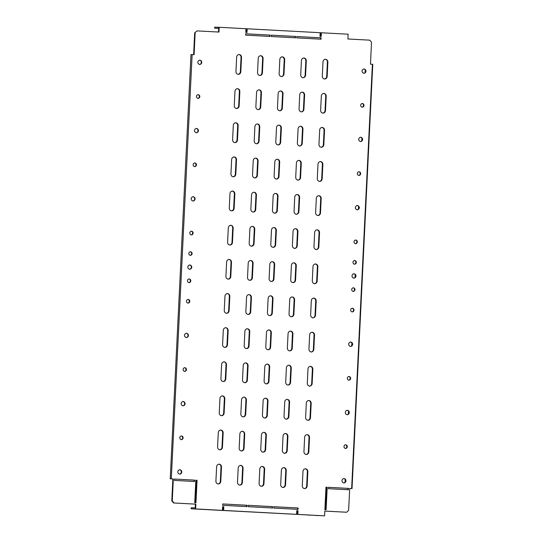 <?xml version="1.0" encoding="UTF-8"?>
<svg xmlns="http://www.w3.org/2000/svg" width="543" height="543" viewBox="0 0 543 543"><rect width="100%" height="100%" fill="white"/><g stroke="black" fill="none" stroke-linecap="round" stroke-linejoin="round"><path stroke-width="0.81" d="M179.774 437.712A1.88 1.677 -88.2 0 1 183.12 437.889A1.88 1.677 -88.2 0 1 179.774 437.712M181.267 435.934A1.88 1.677 -88.2 0 1 181.158 439.654M183.113 369.444A1.88 1.677 -88.2 0 1 186.459 369.62A1.88 1.677 -88.2 0 1 183.113 369.444M184.606 367.665A1.88 1.677 -88.2 0 1 184.498 371.385M186.453 301.175A1.88 1.677 -88.2 0 1 189.799 301.351A1.88 1.677 -88.2 0 1 186.453 301.175M187.946 299.397A1.88 1.677 -88.2 0 1 187.83 303.116M187.45 280.69A1.88 1.677 -88.2 0 1 190.797 280.874A1.88 1.677 -88.2 0 1 187.45 280.69M188.95 278.912A1.88 1.677 -88.2 0 1 188.835 282.638M199.81 96.613A1.88 1.677 91.8 0 0 196.464 96.43A1.88 1.677 91.8 0 0 199.81 96.613M197.849 98.378A1.88 1.677 91.8 0 0 197.964 94.652M196.471 164.882A1.88 1.677 91.8 0 0 193.125 164.699A1.88 1.677 91.8 0 0 196.471 164.882M194.509 166.647A1.88 1.677 91.8 0 0 194.625 162.927M193.132 233.151A1.88 1.677 91.8 0 0 189.785 232.974A1.88 1.677 91.8 0 0 193.132 233.151M191.17 234.915A1.88 1.677 91.8 0 0 191.285 231.196M192.127 253.629A1.88 1.677 91.8 0 0 188.788 253.452A1.88 1.677 91.8 0 0 192.127 253.629M190.165 255.393A1.88 1.677 91.8 0 0 190.281 251.674M181.138 403.558A2.22 1.982 -88.2 0 1 185.088 403.775A2.22 1.982 -88.2 0 1 181.138 403.558M182.95 401.453A2.22 1.982 -88.2 0 1 182.815 405.865M184.477 335.289A2.22 1.982 -88.2 0 1 188.428 335.506A2.22 1.982 -88.2 0 1 184.477 335.289M186.29 333.185A2.22 1.982 -88.2 0 1 186.154 337.597M187.817 267.02A2.22 1.982 -88.2 0 1 191.767 267.231A2.22 1.982 -88.2 0 1 187.817 267.02M189.629 264.916A2.22 1.982 -88.2 0 1 189.493 269.328M191.156 198.752A2.22 1.982 -88.2 0 1 195.107 198.962A2.22 1.982 -88.2 0 1 191.156 198.752M192.969 196.647A2.22 1.982 -88.2 0 1 192.833 201.059M194.496 130.483A2.22 1.982 -88.2 0 1 198.446 130.693A2.22 1.982 -88.2 0 1 194.496 130.483M196.308 128.379A2.22 1.982 -88.2 0 1 196.172 132.784M197.835 62.214A2.22 1.982 -88.2 0 1 201.786 62.425A2.22 1.982 -88.2 0 1 197.835 62.214M199.648 60.11A2.22 1.982 -88.2 0 1 199.512 64.515M177.799 471.833A2.22 1.982 -88.2 0 1 181.756 472.043A2.22 1.982 -88.2 0 1 177.799 471.833M179.611 469.722A2.22 1.982 -88.2 0 1 179.475 474.134M360.667 105.247A1.88 1.677 -88.2 0 1 364.014 105.423A1.88 1.677 -88.2 0 1 360.667 105.247M362.167 103.469A1.88 1.677 -88.2 0 1 362.052 107.188M357.328 173.516A1.88 1.677 -88.2 0 1 360.674 173.692A1.88 1.677 -88.2 0 1 357.328 173.516M358.828 171.737A1.88 1.677 -88.2 0 1 358.713 175.457M353.988 241.784A1.88 1.677 -88.2 0 1 357.335 241.968A1.88 1.677 -88.2 0 1 353.988 241.784M355.489 240.006A1.88 1.677 -88.2 0 1 355.373 243.726M352.991 262.269A1.88 1.677 -88.2 0 1 356.337 262.445A1.88 1.677 -88.2 0 1 352.991 262.269M354.484 260.491A1.88 1.677 -88.2 0 1 354.375 264.21M347.323 446.706A1.88 1.677 91.8 0 0 343.977 446.522A1.88 1.677 91.8 0 0 347.323 446.706M345.362 448.47A1.88 1.677 91.8 0 0 345.477 444.751M350.663 378.437A1.88 1.677 91.8 0 0 347.316 378.254A1.88 1.677 91.8 0 0 350.663 378.437M348.701 380.202A1.88 1.677 91.8 0 0 348.816 376.475M354.002 310.168A1.88 1.677 91.8 0 0 350.656 309.985A1.88 1.677 91.8 0 0 354.002 310.168M352.04 311.933A1.88 1.677 91.8 0 0 352.149 308.207M355 289.684A1.88 1.677 91.8 0 0 351.66 289.507A1.88 1.677 91.8 0 0 355 289.684M353.038 291.448A1.88 1.677 91.8 0 0 353.154 287.729M349.298 412.585A2.22 1.982 91.8 0 0 345.341 412.375A2.22 1.982 91.8 0 0 349.298 412.585M347.018 414.676A2.22 1.982 91.8 0 0 347.153 410.27M345.959 480.854A2.22 1.982 91.8 0 0 342.002 480.643A2.22 1.982 91.8 0 0 345.959 480.854M343.678 482.951A2.22 1.982 91.8 0 0 343.814 478.539M311.078 515.178L307.854 515.035L311.078 515.178M318.68 515.585L315.456 515.443L318.68 515.585M204.65 509.463L201.426 509.327L204.65 509.463M197.048 509.056L193.824 508.92L197.048 509.056M218.686 28.385L217.329 28.297L218.686 28.345M352.638 344.316A2.22 1.982 91.8 0 0 348.681 344.106A2.22 1.982 91.8 0 0 352.638 344.316M350.357 346.407A2.22 1.982 91.8 0 0 350.493 342.002M355.977 276.048A2.22 1.982 91.8 0 0 352.02 275.837A2.22 1.982 91.8 0 0 355.977 276.048M353.697 278.138A2.22 1.982 91.8 0 0 353.832 273.726M359.31 207.779A2.22 1.982 91.8 0 0 355.36 207.569A2.22 1.982 91.8 0 0 359.31 207.779M357.036 209.869A2.22 1.982 91.8 0 0 357.172 205.458M362.649 139.51A2.22 1.982 91.8 0 0 358.699 139.293A2.22 1.982 91.8 0 0 362.649 139.51M360.376 141.601A2.22 1.982 91.8 0 0 360.511 137.189M365.989 71.242A2.22 1.982 91.8 0 0 362.038 71.024A2.22 1.982 91.8 0 0 365.989 71.242M363.715 73.332A2.22 1.982 91.8 0 0 363.851 68.92M324.816 511.085L346.705 512.246L348.633 510.298L349.699 488.449L351.647 488.557L372.396 64.257L370.455 64.155L371.521 42.306L369.797 40.162L347.9 38.987L348.138 34.209L321.375 32.77L321.198 36.456L319.983 36.395L320.16 32.709L247.18 28.786L247.004 32.478L245.782 32.41L245.965 28.725L219.209 27.286L218.972 32.064L197.075 30.89L194.686 32.824L197.075 30.89M245.911 29.777L246.665 29.797L246.536 32.451M245.965 28.752L247.18 28.786M320.112 33.761L320.865 33.781L320.73 36.435M320.16 32.736L321.375 32.77M296.607 514.35L296.783 510.664L297.998 510.725L297.822 514.411L223.628 510.434L223.804 506.748L223.343 506.728L223.207 509.395L222.46 509.368M297.537 510.712L297.408 513.373L296.654 513.352M223.628 510.434L195.65 508.927L195.88 504.148L173.522 502.961L171.798 500.816L172.871 478.967L173.332 478.98L170.224 478.824L190.98 54.531L192.141 54.585L171.289 478.885L172.871 478.967M222.406 510.366L222.589 506.68L223.804 506.748M327.171 76.38L327.87 62.038A2.735 2.437 91.8 0 0 323.01 61.78L322.304 76.115A2.735 2.437 91.8 0 0 327.171 76.38L326.71 76.359L327.409 62.024A2.735 2.437 91.8 0 0 325.291 59.18M324.422 78.959A2.735 2.437 91.8 0 0 326.71 76.359M325.501 110.514L326.2 96.172A2.735 2.437 91.8 0 0 321.341 95.914L320.635 110.249A2.735 2.437 91.8 0 0 325.501 110.514L325.04 110.494L325.739 96.159A2.735 2.437 91.8 0 0 323.621 93.315M322.752 113.093A2.735 2.437 91.8 0 0 325.04 110.494M323.832 144.648L324.538 130.306A2.735 2.437 91.8 0 0 319.671 130.048L318.965 144.384A2.735 2.437 91.8 0 0 323.832 144.648L323.37 144.635L324.069 130.293A2.735 2.437 91.8 0 0 321.951 127.449M321.083 147.228A2.735 2.437 91.8 0 0 323.37 144.635M322.162 178.783L322.868 164.448A2.735 2.437 91.8 0 0 318.001 164.183L317.295 178.518A2.735 2.437 91.8 0 0 322.162 178.783L321.7 178.769L322.399 164.427A2.735 2.437 91.8 0 0 320.282 161.583M319.413 181.362A2.735 2.437 91.8 0 0 321.7 178.769M320.492 212.917L321.198 198.582A2.735 2.437 91.8 0 0 316.331 198.317L315.626 212.652A2.735 2.437 91.8 0 0 320.492 212.917L320.031 212.904L320.73 198.562A2.735 2.437 91.8 0 0 318.612 195.724M317.743 215.496A2.735 2.437 91.8 0 0 320.031 212.904M318.822 247.051L319.528 232.716A2.735 2.437 91.8 0 0 314.662 232.452L313.963 246.787A2.735 2.437 91.8 0 0 318.822 247.051L318.361 247.038L319.06 232.703A2.735 2.437 91.8 0 0 316.942 229.859M316.074 249.631A2.735 2.437 91.8 0 0 318.361 247.038M317.153 281.186L317.859 266.851A2.735 2.437 91.8 0 0 312.992 266.586L312.293 280.921A2.735 2.437 91.8 0 0 317.153 281.186L316.691 281.172L317.39 266.837A2.735 2.437 91.8 0 0 315.273 263.993M314.404 283.765A2.735 2.437 91.8 0 0 316.691 281.172M315.483 315.32L316.189 300.985A2.735 2.437 91.8 0 0 311.322 300.72L310.623 315.062A2.735 2.437 91.8 0 0 315.483 315.32L315.021 315.307L315.721 300.971A2.735 2.437 91.8 0 0 313.603 298.127M312.734 317.906A2.735 2.437 91.8 0 0 315.021 315.307M313.813 349.454L314.519 335.119A2.735 2.437 91.8 0 0 309.653 334.855L308.953 349.197A2.735 2.437 91.8 0 0 313.813 349.454L313.352 349.441L314.051 335.106A2.735 2.437 91.8 0 0 311.933 332.262M311.064 352.04A2.735 2.437 91.8 0 0 313.352 349.441M312.144 383.589L312.849 369.254A2.735 2.437 91.8 0 0 307.983 368.989L307.284 383.331A2.735 2.437 91.8 0 0 312.144 383.589L311.682 383.575L312.381 369.24A2.735 2.437 91.8 0 0 310.263 366.396M309.401 386.175A2.735 2.437 91.8 0 0 311.682 383.575M310.481 417.723L311.18 403.388A2.735 2.437 91.8 0 0 306.313 403.13L305.614 417.465A2.735 2.437 91.8 0 0 310.481 417.723L310.012 417.71L310.711 403.374A2.735 2.437 91.8 0 0 308.594 400.53M307.732 420.309A2.735 2.437 91.8 0 0 310.012 417.71M308.811 451.857L309.51 437.522A2.735 2.437 91.8 0 0 304.643 437.264L303.944 451.6A2.735 2.437 91.8 0 0 308.811 451.857L308.343 451.844L309.042 437.509A2.735 2.437 91.8 0 0 306.924 434.665M306.062 454.443A2.735 2.437 91.8 0 0 308.343 451.844M307.141 485.992L307.84 471.657A2.735 2.437 91.8 0 0 302.974 471.399L302.275 485.734A2.735 2.437 91.8 0 0 307.141 485.992L306.673 485.978L307.372 471.643A2.735 2.437 91.8 0 0 305.254 468.799M304.392 488.578A2.735 2.437 91.8 0 0 306.673 485.978M305.58 75.219L306.286 60.884A2.735 2.437 91.8 0 0 301.419 60.619L300.72 74.954A2.735 2.437 91.8 0 0 305.58 75.219L305.118 75.206L305.818 60.864A2.735 2.437 91.8 0 0 303.7 58.026M302.831 77.798A2.735 2.437 91.8 0 0 305.118 75.206M303.91 109.353L304.616 95.018A2.735 2.437 91.8 0 0 299.75 94.753L299.05 109.089A2.735 2.437 91.8 0 0 303.91 109.353L303.449 109.34L304.148 95.005A2.735 2.437 91.8 0 0 302.03 92.161M301.161 111.933A2.735 2.437 91.8 0 0 303.449 109.34M302.241 143.488L302.946 129.153A2.735 2.437 91.8 0 0 298.08 128.888L297.381 143.223A2.735 2.437 91.8 0 0 302.241 143.488L301.779 143.474L302.478 129.139A2.735 2.437 91.8 0 0 300.36 126.295M299.492 146.067A2.735 2.437 91.8 0 0 301.779 143.474M300.571 177.622L301.277 163.287A2.735 2.437 91.8 0 0 296.41 163.022L295.711 177.364A2.735 2.437 91.8 0 0 300.571 177.622L300.109 177.609L300.808 163.273A2.735 2.437 91.8 0 0 298.691 160.429M297.822 180.208A2.735 2.437 91.8 0 0 300.109 177.609M298.901 211.756L299.607 197.421A2.735 2.437 91.8 0 0 294.74 197.157L294.041 211.499A2.735 2.437 91.8 0 0 298.901 211.756L298.44 211.743L299.139 197.408A2.735 2.437 91.8 0 0 297.021 194.564M296.159 214.342A2.735 2.437 91.8 0 0 298.44 211.743M297.231 245.891L297.937 231.556A2.735 2.437 91.8 0 0 293.071 231.291L292.372 245.633A2.735 2.437 91.8 0 0 297.231 245.891L296.77 245.877L297.469 231.542A2.735 2.437 91.8 0 0 295.351 228.698M294.489 248.477A2.735 2.437 91.8 0 0 296.77 245.877M295.568 280.025L296.268 265.69A2.735 2.437 91.8 0 0 291.401 265.432L290.702 279.767A2.735 2.437 91.8 0 0 295.568 280.025L295.1 280.012L295.799 265.676A2.735 2.437 91.8 0 0 293.682 262.832M292.82 282.611A2.735 2.437 91.8 0 0 295.1 280.012M293.899 314.159L294.598 299.824A2.735 2.437 91.8 0 0 289.731 299.566L289.032 313.902A2.735 2.437 91.8 0 0 293.899 314.159L293.43 314.146L294.13 299.811A2.735 2.437 91.8 0 0 292.012 296.967M291.15 316.745A2.735 2.437 91.8 0 0 293.43 314.146M292.229 348.294L292.928 333.959A2.735 2.437 91.8 0 0 288.061 333.701L287.362 348.036A2.735 2.437 91.8 0 0 292.229 348.294L291.761 348.28L292.46 333.945A2.735 2.437 91.8 0 0 290.342 331.101M289.48 350.88A2.735 2.437 91.8 0 0 291.761 348.28M290.559 382.428L291.258 368.093A2.735 2.437 91.8 0 0 286.392 367.835L285.693 382.17A2.735 2.437 91.8 0 0 290.559 382.428L290.091 382.415L290.79 368.079A2.735 2.437 91.8 0 0 288.679 365.235M287.81 385.014A2.735 2.437 91.8 0 0 290.091 382.415M288.89 416.562L289.589 402.227A2.735 2.437 91.8 0 0 284.722 401.969L284.023 416.305A2.735 2.437 91.8 0 0 288.89 416.562L288.421 416.549L289.12 402.214A2.735 2.437 91.8 0 0 287.009 399.37M286.141 419.148A2.735 2.437 91.8 0 0 288.421 416.549M287.22 450.704L287.919 436.362A2.735 2.437 91.8 0 0 283.052 436.104L282.353 450.439A2.735 2.437 91.8 0 0 287.22 450.704L286.752 450.683L287.451 436.348A2.735 2.437 91.8 0 0 285.34 433.504M284.471 453.283A2.735 2.437 91.8 0 0 286.752 450.683M285.55 484.838L286.249 470.496A2.735 2.437 91.8 0 0 281.383 470.238L280.683 484.573A2.735 2.437 91.8 0 0 285.55 484.838L285.082 484.824L285.781 470.482A2.735 2.437 91.8 0 0 283.67 467.638M282.801 487.417A2.735 2.437 91.8 0 0 285.082 484.824M283.989 74.058L284.695 59.723A2.735 2.437 91.8 0 0 279.828 59.458L279.129 73.8A2.735 2.437 91.8 0 0 283.989 74.058L283.527 74.045L284.227 59.71A2.735 2.437 91.8 0 0 282.109 56.866M281.247 76.644A2.735 2.437 91.8 0 0 283.527 74.045M282.326 108.193L283.025 93.858A2.735 2.437 91.8 0 0 278.159 93.593L277.459 107.935A2.735 2.437 91.8 0 0 282.326 108.193L281.858 108.179L282.557 93.844A2.735 2.437 91.8 0 0 280.439 91M279.577 110.779A2.735 2.437 91.8 0 0 281.858 108.179M280.656 142.327L281.355 127.992A2.735 2.437 91.8 0 0 276.489 127.734L275.79 142.069A2.735 2.437 91.8 0 0 280.656 142.327L280.188 142.314L280.887 127.978A2.735 2.437 91.8 0 0 278.769 125.134M277.907 144.913A2.735 2.437 91.8 0 0 280.188 142.314M278.987 176.461L279.686 162.126A2.735 2.437 91.8 0 0 274.819 161.868L274.12 176.204A2.735 2.437 91.8 0 0 278.987 176.461L278.518 176.448L279.217 162.113A2.735 2.437 91.8 0 0 277.1 159.269M276.238 179.047A2.735 2.437 91.8 0 0 278.518 176.448M277.317 210.596L278.016 196.261A2.735 2.437 91.8 0 0 273.149 196.003L272.45 210.338A2.735 2.437 91.8 0 0 277.317 210.596L276.849 210.582L277.548 196.247A2.735 2.437 91.8 0 0 275.437 193.403M274.568 213.182A2.735 2.437 91.8 0 0 276.849 210.582M275.647 244.73L276.346 230.395A2.735 2.437 91.8 0 0 271.48 230.137L270.781 244.472A2.735 2.437 91.8 0 0 275.647 244.73L275.179 244.717L275.878 230.381A2.735 2.437 91.8 0 0 273.767 227.537M272.898 247.316A2.735 2.437 91.8 0 0 275.179 244.717M273.977 278.864L274.677 264.529A2.735 2.437 91.8 0 0 269.81 264.271L269.111 278.607A2.735 2.437 91.8 0 0 273.977 278.864L273.509 278.851L274.208 264.516A2.735 2.437 91.8 0 0 272.097 261.672M271.228 281.45A2.735 2.437 91.8 0 0 273.509 278.851M272.308 313.006L273.007 298.664A2.735 2.437 91.8 0 0 268.14 298.406L267.441 312.741A2.735 2.437 91.8 0 0 272.308 313.006L271.839 312.985L272.538 298.65A2.735 2.437 91.8 0 0 270.428 295.806M269.559 315.585A2.735 2.437 91.8 0 0 271.839 312.985M270.638 347.14L271.337 332.798A2.735 2.437 91.8 0 0 266.47 332.54L265.771 346.875A2.735 2.437 91.8 0 0 270.638 347.14L270.17 347.126L270.876 332.784A2.735 2.437 91.8 0 0 268.758 329.94M267.889 349.719A2.735 2.437 91.8 0 0 270.17 347.126M268.968 381.274L269.667 366.932A2.735 2.437 91.8 0 0 264.801 366.674L264.102 381.01A2.735 2.437 91.8 0 0 268.968 381.274L268.5 381.261L269.206 366.919A2.735 2.437 91.8 0 0 267.088 364.075M266.219 383.853A2.735 2.437 91.8 0 0 268.5 381.261M267.299 415.409L267.998 401.073A2.735 2.437 91.8 0 0 263.131 400.809L262.432 415.144A2.735 2.437 91.8 0 0 267.299 415.409L266.83 415.395L267.536 401.053A2.735 2.437 91.8 0 0 265.418 398.209M264.55 417.988A2.735 2.437 91.8 0 0 266.83 415.395M265.629 449.543L266.328 435.208A2.735 2.437 91.8 0 0 261.461 434.943L260.762 449.278A2.735 2.437 91.8 0 0 265.629 449.543L265.16 449.529L265.866 435.194A2.735 2.437 91.8 0 0 263.749 432.35M262.88 452.122A2.735 2.437 91.8 0 0 265.16 449.529M263.959 483.677L264.658 469.342A2.735 2.437 91.8 0 0 259.792 469.077L259.092 483.413A2.735 2.437 91.8 0 0 263.959 483.677L263.491 483.664L264.197 469.328A2.735 2.437 91.8 0 0 262.079 466.485M261.21 486.256A2.735 2.437 91.8 0 0 263.491 483.664M262.405 72.898L263.104 58.563A2.735 2.437 91.8 0 0 258.237 58.305L257.538 72.64A2.735 2.437 91.8 0 0 262.405 72.898L261.936 72.884L262.636 58.549A2.735 2.437 91.8 0 0 260.525 55.705M259.656 75.484A2.735 2.437 91.8 0 0 261.936 72.884M260.735 107.032L261.434 92.697A2.735 2.437 91.8 0 0 256.567 92.439L255.868 106.774A2.735 2.437 91.8 0 0 260.735 107.032L260.267 107.019L260.966 92.683A2.735 2.437 91.8 0 0 258.855 89.839M257.986 109.618A2.735 2.437 91.8 0 0 260.267 107.019M259.065 141.166L259.764 126.831A2.735 2.437 91.8 0 0 254.898 126.573L254.199 140.908A2.735 2.437 91.8 0 0 259.065 141.166L258.597 141.153L259.296 126.818A2.735 2.437 91.8 0 0 257.185 123.974M256.316 143.752A2.735 2.437 91.8 0 0 258.597 141.153M257.396 175.308L258.095 160.966A2.735 2.437 91.8 0 0 253.228 160.708L252.529 175.043A2.735 2.437 91.8 0 0 257.396 175.308L256.927 175.287L257.633 160.952A2.735 2.437 91.8 0 0 255.515 158.108M254.647 177.887A2.735 2.437 91.8 0 0 256.927 175.287M255.726 209.442L256.425 195.1A2.735 2.437 91.8 0 0 251.558 194.842L250.859 209.177A2.735 2.437 91.8 0 0 255.726 209.442L255.258 209.428L255.963 195.086A2.735 2.437 91.8 0 0 253.846 192.242M252.977 212.021A2.735 2.437 91.8 0 0 255.258 209.428M254.056 243.576L254.755 229.234A2.735 2.437 91.8 0 0 249.889 228.976L249.189 243.312A2.735 2.437 91.8 0 0 254.056 243.576L253.588 243.563L254.294 229.221A2.735 2.437 91.8 0 0 252.176 226.377M251.307 246.155A2.735 2.437 91.8 0 0 253.588 243.563M252.386 277.711L253.086 263.375A2.735 2.437 91.8 0 0 248.219 263.111L247.52 277.446A2.735 2.437 91.8 0 0 252.386 277.711L251.918 277.697L252.624 263.355A2.735 2.437 91.8 0 0 250.506 260.511M249.637 280.29A2.735 2.437 91.8 0 0 251.918 277.697M250.717 311.845L251.416 297.51A2.735 2.437 91.8 0 0 246.549 297.245L245.85 311.58A2.735 2.437 91.8 0 0 250.717 311.845L250.248 311.831L250.954 297.496A2.735 2.437 91.8 0 0 248.837 294.652M247.968 314.424A2.735 2.437 91.8 0 0 250.248 311.831M249.047 345.979L249.746 331.644A2.735 2.437 91.8 0 0 244.879 331.379L244.18 345.715A2.735 2.437 91.8 0 0 249.047 345.979L248.579 345.966L249.285 331.63A2.735 2.437 91.8 0 0 247.167 328.786M246.298 348.558A2.735 2.437 91.8 0 0 248.579 345.966M247.377 380.114L248.076 365.778A2.735 2.437 91.8 0 0 243.21 365.514L242.511 379.849A2.735 2.437 91.8 0 0 247.377 380.114L246.909 380.1L247.615 365.765A2.735 2.437 91.8 0 0 245.497 362.921M244.628 382.693A2.735 2.437 91.8 0 0 246.909 380.1M245.707 414.248L246.407 399.913A2.735 2.437 91.8 0 0 241.547 399.648L240.841 413.99A2.735 2.437 91.8 0 0 245.707 414.248L245.239 414.234L245.945 399.899A2.735 2.437 91.8 0 0 243.827 397.055M242.959 416.834A2.735 2.437 91.8 0 0 245.239 414.234M244.038 448.382L244.737 434.047A2.735 2.437 91.8 0 0 239.877 433.782L239.171 448.124A2.735 2.437 91.8 0 0 244.038 448.382L243.576 448.369L244.275 434.033A2.735 2.437 91.8 0 0 242.158 431.19M241.289 450.968A2.735 2.437 91.8 0 0 243.576 448.369M242.368 482.517L243.067 468.181A2.735 2.437 91.8 0 0 238.207 467.917L237.501 482.259A2.735 2.437 91.8 0 0 242.368 482.517L241.906 482.503L242.606 468.168A2.735 2.437 91.8 0 0 240.488 465.324M239.619 485.103A2.735 2.437 91.8 0 0 241.906 482.503M240.814 71.744L241.513 57.402A2.735 2.437 91.8 0 0 236.646 57.144L235.947 71.479A2.735 2.437 91.8 0 0 240.814 71.744L240.345 71.73L241.051 57.388A2.735 2.437 91.8 0 0 238.934 54.544M238.065 74.323A2.735 2.437 91.8 0 0 240.345 71.73M239.144 105.878L239.843 91.536A2.735 2.437 91.8 0 0 234.976 91.278L234.277 105.613A2.735 2.437 91.8 0 0 239.144 105.878L238.676 105.865L239.382 91.523A2.735 2.437 91.8 0 0 237.264 88.679M236.395 108.457A2.735 2.437 91.8 0 0 238.676 105.865M237.474 140.013L238.173 125.677A2.735 2.437 91.8 0 0 233.307 125.413L232.608 139.748A2.735 2.437 91.8 0 0 237.474 140.013L237.006 139.999L237.712 125.657A2.735 2.437 91.8 0 0 235.594 122.813M234.725 142.592A2.735 2.437 91.8 0 0 237.006 139.999M235.805 174.147L236.504 159.812A2.735 2.437 91.8 0 0 231.637 159.547L230.938 173.882A2.735 2.437 91.8 0 0 235.805 174.147L235.336 174.133L236.042 159.791A2.735 2.437 91.8 0 0 233.924 156.954M233.056 176.726A2.735 2.437 91.8 0 0 235.336 174.133M234.135 208.281L234.834 193.946A2.735 2.437 91.8 0 0 229.967 193.681L229.268 208.017A2.735 2.437 91.8 0 0 234.135 208.281L233.666 208.268L234.372 193.932A2.735 2.437 91.8 0 0 232.255 191.088M231.386 210.86A2.735 2.437 91.8 0 0 233.666 208.268M232.465 242.416L233.164 228.08A2.735 2.437 91.8 0 0 228.304 227.816L227.598 242.151A2.735 2.437 91.8 0 0 232.465 242.416L231.997 242.402L232.703 228.067A2.735 2.437 91.8 0 0 230.585 225.223M229.716 244.995A2.735 2.437 91.8 0 0 231.997 242.402M230.795 276.55L231.494 262.215A2.735 2.437 91.8 0 0 226.635 261.95L225.929 276.292A2.735 2.437 91.8 0 0 230.795 276.55L230.327 276.536L231.033 262.201A2.735 2.437 91.8 0 0 228.915 259.357M228.046 279.136A2.735 2.437 91.8 0 0 230.327 276.536M229.126 310.684L229.825 296.349A2.735 2.437 91.8 0 0 224.965 296.084L224.259 310.426A2.735 2.437 91.8 0 0 229.126 310.684L228.664 310.671L229.363 296.335A2.735 2.437 91.8 0 0 227.245 293.491M226.377 313.27A2.735 2.437 91.8 0 0 228.664 310.671M227.456 344.819L228.155 330.483A2.735 2.437 91.8 0 0 223.295 330.219L222.589 344.561A2.735 2.437 91.8 0 0 227.456 344.819L226.994 344.805L227.693 330.47A2.735 2.437 91.8 0 0 225.576 327.626M224.707 347.405A2.735 2.437 91.8 0 0 226.994 344.805M225.786 378.953L226.485 364.618A2.735 2.437 91.8 0 0 221.625 364.36L220.92 378.695A2.735 2.437 91.8 0 0 225.786 378.953L225.325 378.939L226.024 364.604A2.735 2.437 91.8 0 0 223.906 361.76M223.037 381.539A2.735 2.437 91.8 0 0 225.325 378.939M224.116 413.087L224.822 398.752A2.735 2.437 91.8 0 0 219.956 398.494L219.25 412.829A2.735 2.437 91.8 0 0 224.116 413.087L223.655 413.074L224.354 398.738A2.735 2.437 91.8 0 0 222.236 395.895M221.368 415.673A2.735 2.437 91.8 0 0 223.655 413.074M195.65 508.927L191.15 508.791L191.204 507.766L195.236 507.888L195.419 504.135L173.522 502.961M195.419 504.135L195.88 504.148M192.141 54.585L194.089 54.687L195.154 32.845M193.62 54.66L194.686 32.824M171.798 500.816L172.267 500.829L173.332 478.98M346.705 512.246L324.816 511.072L324.578 515.85L297.822 514.411M194.618 480.127L174.547 479.048L174.486 480.412L194.55 481.492L194.618 480.127L174.547 479.062M348.416 489.752L348.484 488.388L328.413 487.309L328.352 488.673L348.416 489.752M326.099 509.768L327.198 487.241L325.983 487.18L324.884 509.707L326.099 509.768M197.055 480.256L195.833 480.188L194.733 502.723L195.948 502.784L197.055 480.256L195.833 480.202M248.266 505.323L272.593 506.626L272.525 507.99L248.199 506.687L248.266 505.323L272.124 506.612L272.063 507.963M222.725 503.952L247.051 505.255L246.984 506.619L222.657 505.316L222.725 503.952M245.653 35.139L245.721 33.775L270.047 35.085L269.98 36.449L245.653 35.139M271.195 36.51L271.262 35.146L295.589 36.456L295.521 37.82L271.195 36.51M296.736 37.881L296.804 36.517L321.13 37.827L321.062 39.191L296.736 37.881M273.808 506.694L298.134 507.997L298.066 509.361L273.74 508.058L273.808 506.694L297.673 507.983L297.605 509.334M222.447 447.222L223.153 432.886A2.735 2.437 91.8 0 0 218.286 432.628L217.58 446.964A2.735 2.437 91.8 0 0 222.447 447.222L221.985 447.208L222.684 432.873A2.735 2.437 91.8 0 0 220.567 430.029M220.777 481.356L221.483 467.021A2.735 2.437 91.8 0 0 216.616 466.763L215.91 481.098A2.735 2.437 91.8 0 0 220.777 481.356L220.315 481.342L221.015 467.007A2.735 2.437 91.8 0 0 218.897 464.163M172.267 500.829L173.991 502.974M296.783 510.664L297.998 510.725M194.089 481.465L194.156 480.114M347.954 489.725L348.022 488.367L328.413 487.315M325.63 509.748L326.737 487.227L325.983 487.186M195.487 502.764L196.586 480.243M222.725 503.958L246.583 505.241L246.515 506.592M222.589 506.687L223.343 506.728M219.209 27.286L214.709 27.15L214.655 28.175L218.693 28.297L218.51 32.044M349.699 488.462L350.819 488.524L349.699 488.476M245.714 33.788L269.579 35.064L269.511 36.422M271.262 35.159L295.12 36.435L295.059 37.793M296.804 36.53L320.669 37.806L320.601 39.164M219.698 449.808A2.735 2.437 91.8 0 0 221.985 447.208M218.028 483.942A2.735 2.437 91.8 0 0 220.315 481.342M372.396 64.257L372.776 64.291L352.02 488.585L351.647 488.557M349.699 488.483L352.02 488.585M348.015 488.401L346.482 488.333L348.015 488.415M345.063 482.103L345.192 479.537M346.773 447.188L346.821 446.19M348.402 413.834L348.531 411.268M350.113 378.919L350.16 377.921M351.742 345.565L351.871 343M353.452 310.644L353.5 309.653M354.45 290.166L354.504 289.168M355.081 277.297L355.21 274.731M355.787 262.927L355.835 261.93M356.785 242.443L356.832 241.452M358.421 209.028L358.543 206.462M360.124 174.174L360.172 173.183M361.76 140.759L361.882 138.194M363.464 105.905L363.511 104.908M365.1 72.49L365.222 69.925M171.378 478.906L170.224 478.824M214.655 28.175L218.686 28.412M320.859 33.897L320.105 33.856M246.658 29.913L245.911 29.872M191.15 508.791L324.578 515.85M297.673 507.983L298.134 507.997M320.669 37.806L321.13 37.827M295.12 36.435L295.589 36.456M269.579 35.064L270.047 35.085M246.583 505.241L247.051 505.255M272.124 506.612L272.593 506.626M326.737 487.227L327.198 487.241M348.022 488.367L348.484 488.388M327.409 62.024L327.87 62.038M325.739 96.159L326.2 96.172M324.069 130.293L324.538 130.306M322.399 164.427L322.868 164.448M320.73 198.562L321.198 198.582M319.06 232.703L319.528 232.716M317.39 266.837L317.859 266.851M315.721 300.971L316.189 300.985M314.051 335.106L314.519 335.119M312.381 369.24L312.849 369.254M310.711 403.374L311.18 403.388M309.042 437.509L309.51 437.522M307.372 471.643L307.84 471.657M305.818 60.864L306.286 60.884M304.148 95.005L304.616 95.018M302.478 129.139L302.946 129.153M300.808 163.273L301.277 163.287M299.139 197.408L299.607 197.421M297.469 231.542L297.937 231.556M295.799 265.676L296.268 265.69M294.13 299.811L294.598 299.824M292.46 333.945L292.928 333.959M290.79 368.079L291.258 368.093M289.12 402.214L289.589 402.227M287.451 436.348L287.919 436.362M285.781 470.482L286.249 470.496M284.227 59.71L284.695 59.723M282.557 93.844L283.025 93.858M280.887 127.978L281.355 127.992M279.217 162.113L279.686 162.126M277.548 196.247L278.016 196.261M275.878 230.381L276.346 230.395M274.208 264.516L274.677 264.529M272.538 298.65L273.007 298.664M270.876 332.784L271.337 332.798M269.206 366.919L269.667 366.932M267.536 401.053L267.998 401.073M265.866 435.194L266.328 435.208M264.197 469.328L264.658 469.342M262.636 58.549L263.104 58.563M260.966 92.683L261.434 92.697M259.296 126.818L259.764 126.831M257.633 160.952L258.095 160.966M255.963 195.086L256.425 195.1M254.294 229.221L254.755 229.234M252.624 263.355L253.086 263.375M250.954 297.496L251.416 297.51M249.285 331.63L249.746 331.644M247.615 365.765L248.076 365.778M245.945 399.899L246.407 399.913M244.275 434.033L244.737 434.047M242.606 468.168L243.067 468.181M241.051 57.388L241.513 57.402M239.382 91.523L239.843 91.536M237.712 125.657L238.173 125.677M236.042 159.791L236.504 159.812M234.372 193.932L234.834 193.946M232.703 228.067L233.164 228.08M231.033 262.201L231.494 262.215M229.363 296.335L229.825 296.349M227.693 330.47L228.155 330.483M226.024 364.604L226.485 364.618M224.354 398.738L224.822 398.752M221.015 467.007L221.483 467.021M222.684 432.873L223.153 432.886"/></g></svg>
